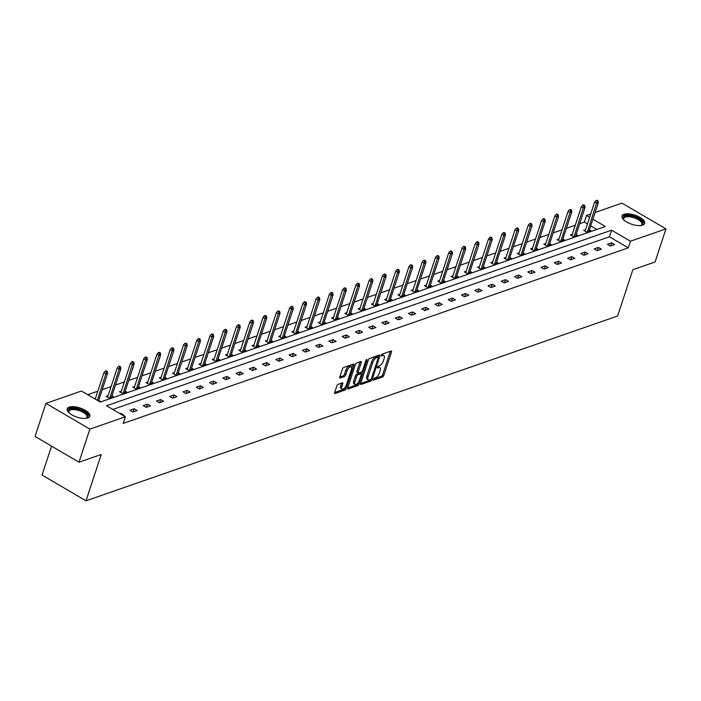 <?xml version="1.0" encoding="UTF-8"?>
<svg xmlns="http://www.w3.org/2000/svg" width="701" height="701" viewBox="0 0 701 701"><rect width="100%" height="100%" fill="white"/><g stroke="black" fill="none" stroke-linecap="round" stroke-linejoin="round"><path stroke-width="1.05" d="M373.405 379.364A1.051 0.447 120.4 0 0 373.458 380.065A1.051 0.447 120.4 0 0 373.686 380.073L382.553 376.989A1.498 0.64 120.4 0 0 383.815 375.403L391.509 352.025A1.498 0.64 120.4 0 0 391.43 351.017A1.498 0.64 120.4 0 0 391.097 351.017L382.229 354.093A1.051 0.447 120.4 0 0 381.344 355.205A1.051 0.447 120.4 0 0 381.405 355.906A1.051 0.447 120.4 0 0 381.633 355.915L382.781 355.512A4.784 2.05 120.4 0 1 383.833 355.538A4.784 2.05 120.4 0 1 384.087 358.746L383.447 360.691A4.784 2.05 120.4 0 1 379.407 365.773L378.26 366.176A1.051 0.447 120.4 0 0 377.375 367.289A1.051 0.447 120.4 0 0 377.427 367.99A1.051 0.447 120.4 0 0 377.664 367.99L378.812 367.596A4.784 2.05 120.4 0 1 379.863 367.622A4.784 2.05 120.4 0 1 380.108 370.82L379.469 372.774A4.784 2.05 120.4 0 1 375.438 377.857L374.29 378.251A1.051 0.447 120.4 0 0 373.405 379.364M69.268 407.123A11.891 4.828 -161.8 0 1 82.727 409.007A11.891 4.828 -161.8 0 1 89.824 416.271A11.891 4.828 -161.8 0 1 87.791 417.989A11.891 4.828 -161.8 0 1 74.332 416.105A11.891 4.828 -161.8 0 1 67.235 408.841A11.891 4.828 -161.8 0 1 69.268 407.123M624.083 214.269A11.891 4.828 -161.8 0 1 637.542 216.153A11.891 4.828 -161.8 0 1 644.64 223.417A11.891 4.828 -161.8 0 1 642.615 225.135A11.891 4.828 -161.8 0 1 629.156 223.251A11.891 4.828 -161.8 0 1 622.05 215.987A11.891 4.828 -161.8 0 1 624.083 214.269M338.127 384.323A1.498 0.64 120.4 0 0 336.866 385.909L334.71 392.472A1.498 0.64 120.4 0 0 334.789 393.471A1.498 0.64 120.4 0 0 335.113 393.48L344.962 390.054A1.498 0.64 120.4 0 0 346.224 388.468L353.909 365.09A1.498 0.64 120.4 0 0 353.83 364.091A1.498 0.64 120.4 0 0 353.506 364.082L343.656 367.499A1.498 0.64 120.4 0 0 342.395 369.094L339.792 377.015A1.498 0.64 120.4 0 0 339.871 378.014A1.498 0.64 120.4 0 0 340.195 378.023L344.41 376.56A1.498 0.64 120.4 0 0 345.672 374.974L346.969 371.039A4.004 1.717 120.4 0 1 351.219 366.816A4.004 1.717 120.4 0 1 351.429 369.488L346.373 384.884A4.004 1.717 120.4 0 1 342.114 389.108A4.004 1.717 120.4 0 1 341.904 386.435L342.745 383.868A1.498 0.64 120.4 0 0 342.666 382.869A1.498 0.64 120.4 0 0 342.342 382.86L338.127 384.323M595.123 212.473L621.997 203.132L665.95 228.885L655.076 261.972L632.845 269.701L617.616 316.011L86.004 500.794L101.233 454.485L79.003 462.213L89.877 429.126L45.924 403.373L81.421 391.035L100.252 402.067L605.331 226.502L592.906 219.22M665.95 228.885L630.453 241.223L611.631 230.191L106.543 405.756L125.374 416.788L89.877 429.126M125.374 416.788L123.192 423.404L628.28 247.847L630.453 241.223M360.665 383.447A1.498 0.64 120.4 0 0 360.735 384.455A1.498 0.64 120.4 0 0 361.068 384.463L370.917 381.037A1.498 0.64 120.4 0 0 372.178 379.451L379.863 356.064A1.498 0.64 120.4 0 0 379.784 355.065A1.498 0.64 120.4 0 0 379.46 355.056L369.611 358.483A1.498 0.64 120.4 0 0 368.349 360.069L360.665 383.447M357.939 385.55L348.09 388.967A1.498 0.64 120.4 0 1 347.766 388.959A1.498 0.64 120.4 0 1 347.687 387.96L355.372 364.581A1.498 0.64 120.4 0 1 356.634 362.995L360.849 361.532A1.498 0.64 120.4 0 1 361.173 361.532A1.498 0.64 120.4 0 1 361.252 362.54L358.141 372.021A1.498 0.64 120.4 0 0 358.211 373.02A1.498 0.64 120.4 0 0 358.544 373.028L361.339 372.056A1.498 0.64 120.4 0 0 362.601 370.47L365.843 360.594A1.051 0.447 120.4 0 1 366.965 359.49A1.051 0.447 120.4 0 1 367.017 360.191L359.201 383.955A1.498 0.64 120.4 0 1 357.939 385.55L356.748 384.849L347.67 388.012M79.003 462.213L35.05 436.451L45.924 403.373M51.559 446.125L42.051 475.041L86.004 500.794M108.103 395.662L106.175 396.328L109.146 398.072L113.396 396.591L111.976 395.758M134.627 386.444L132.708 387.11L135.67 388.845L139.928 387.373L138.5 386.531M161.151 377.217L159.232 377.892L162.203 379.627L166.452 378.154L165.024 377.313M187.675 367.999L185.756 368.665L188.727 370.408L192.977 368.928L191.548 368.095M214.199 358.781L212.28 359.447L215.251 361.19L219.501 359.709L218.072 358.877M240.723 349.562L238.804 350.228L241.775 351.972L246.025 350.491L244.596 349.659M267.247 340.344L265.329 341.01L268.299 342.745L272.549 341.273L271.121 340.432M293.772 331.117L291.853 331.783L294.823 333.527L299.073 332.046L297.653 331.214M320.304 321.899L318.377 322.565L321.347 324.309L325.597 322.828L324.177 321.996M346.829 312.681L344.91 313.347L347.871 315.091L352.13 313.61L350.702 312.777M373.353 303.463L371.434 304.129L374.404 305.864L378.654 304.392L377.226 303.551M399.877 294.236L397.958 294.911L400.928 296.646L405.178 295.174L403.75 294.332M426.401 285.018L424.482 285.684L427.452 287.428L431.702 285.947L430.274 285.114M452.925 275.8L451.006 276.466L453.976 278.209L458.226 276.729L456.798 275.896M479.449 266.582L477.53 267.247L480.5 268.991L484.75 267.51L483.322 266.678M505.973 257.363L504.054 258.029L507.025 259.764L511.274 258.292L509.855 257.451M532.506 248.136L530.578 248.811L533.549 250.546L537.798 249.074L536.379 248.233M559.03 238.918L557.111 239.584L560.073 241.328L564.331 239.847L562.903 239.015M585.554 229.7L583.635 230.366L586.606 232.11L590.855 230.629L589.427 229.797M596.884 229.437L590.733 225.836M587.456 223.917L584.327 222.086L579.683 223.698M575.276 225.231L566.426 228.307M562.009 229.84L553.159 232.916M548.752 234.449L539.893 237.525M535.485 239.059L526.635 242.143M522.227 243.676L513.369 246.752M508.961 248.285L500.111 251.361M495.703 252.895L486.844 255.97M482.437 257.504L473.587 260.579M469.171 262.113L460.32 265.188M455.913 266.722L447.054 269.797M442.646 271.331L433.796 274.406M429.389 275.94L420.53 279.016M416.122 280.549L407.272 283.633M402.865 285.158L394.006 288.242M389.598 289.776L380.748 292.852M376.332 294.385L367.482 297.461M363.074 298.994L354.224 302.07M349.808 303.603L340.958 306.679M336.55 308.212L327.691 311.288M323.284 312.821L314.434 315.897M310.026 317.43L301.167 320.506M296.76 322.039L287.909 325.115M283.493 326.648L274.643 329.733M270.235 331.258L261.385 334.342M256.969 335.875L248.119 338.951M243.711 340.484L234.853 343.56M230.445 345.094L221.595 348.169M217.187 349.703L208.328 352.778M203.921 354.312L195.071 357.387M190.663 358.921L181.804 361.996M177.397 363.53L168.547 366.605M164.13 368.139L155.28 371.223M150.873 372.748L142.023 375.832M137.606 377.366L128.756 380.441M124.349 381.975L115.49 385.051M111.082 386.584L102.232 389.66M97.825 391.193L87.695 394.707M572.288 234.309L570.369 234.975L573.339 236.719L577.589 235.238L576.161 234.406M545.764 243.527L543.845 244.193L546.815 245.937L551.065 244.456L549.637 243.624M519.239 252.754L517.32 253.42L520.291 255.155L524.541 253.683L523.112 252.842M492.715 261.972L490.796 262.638L493.767 264.382L498.017 262.901L496.588 262.069M466.191 271.191L464.272 271.857L467.243 273.6L471.493 272.119L470.064 271.287M439.667 280.409L437.748 281.075L440.71 282.818L444.969 281.338L443.54 280.505M413.143 289.627L411.215 290.302L414.186 292.037L418.436 290.565L417.016 289.723M386.61 298.854L384.691 299.52L387.662 301.255L391.912 299.783L390.492 298.941M360.086 308.072L358.167 308.738L361.138 310.482L365.387 309.001L363.959 308.168M333.562 317.29L331.643 317.956L334.614 319.7L338.863 318.219L337.435 317.387M307.038 326.508L305.119 327.174L308.089 328.918L312.339 327.437L310.911 326.605M280.514 335.726L278.595 336.401L281.565 338.136L285.815 336.664L284.387 335.823M253.99 344.953L252.071 345.619L255.041 347.354L259.291 345.882L257.863 345.041M227.466 354.171L225.538 354.837L228.508 356.581L232.767 355.1L231.339 354.268M200.933 363.39L199.014 364.056L201.984 365.799L206.234 364.318L204.815 363.486M174.409 372.608L172.49 373.274L175.46 375.017L179.71 373.537L178.291 372.704M147.885 381.826L145.966 382.501L148.936 384.236L153.186 382.764L151.758 381.922M121.361 391.053L119.442 391.719L122.412 393.454L126.662 391.982L125.234 391.14M99.279 401.498L100.138 401.2L98.71 400.367M584.327 222.086L586.509 215.47L590.715 214.007M589.629 217.301L586.509 215.47M628.28 247.847L609.449 236.807L112.817 409.437M609.449 236.807L611.631 230.191M120.064 413.678L120.922 413.38L123.893 415.123L123.034 415.421M129.939 410.251L134.189 408.771L137.159 410.514L132.91 411.995L129.939 410.251M143.197 405.642L147.447 404.162L150.417 405.905L146.167 407.377L143.197 405.642M156.463 401.033L160.713 399.552L163.684 401.296L159.434 402.768L156.463 401.033M169.721 396.424L173.971 394.943L176.941 396.687L172.691 398.159L169.721 396.424M182.987 391.815L187.237 390.334L190.208 392.078L185.958 393.55L182.987 391.815M196.245 387.197L200.504 385.725L203.465 387.46L199.215 388.941L196.245 387.197M209.511 382.588L213.761 381.116L216.732 382.851L212.482 384.332L209.511 382.588M222.778 377.979L227.028 376.507L229.998 378.242L225.74 379.723L222.778 377.979M236.035 373.37L240.285 371.889L243.256 373.633L239.006 375.114L236.035 373.37M249.302 368.761L253.552 367.28L256.522 369.024L252.272 370.505L249.302 368.761M262.56 364.152L266.809 362.671L269.78 364.415L265.53 365.896L262.56 364.152M275.826 359.543L280.076 358.062L283.046 359.806L278.796 361.278L275.826 359.543M289.084 354.934L293.333 353.453L296.304 355.197L292.054 356.669L289.084 354.934M302.35 350.325L306.6 348.844L309.57 350.588L305.321 352.06L302.35 350.325M315.616 345.707L319.866 344.235L322.837 345.97L318.578 347.451L315.616 345.707M328.874 341.098L333.124 339.626L336.094 341.361L331.845 342.842L328.874 341.098M342.141 336.489L346.39 335.017L349.361 336.752L345.111 338.233L342.141 336.489M355.398 331.88L359.648 330.408L362.619 332.143L358.369 333.623L355.398 331.88M368.665 327.271L372.914 325.79L375.885 327.533L371.635 329.014L368.665 327.271M381.922 322.662L386.172 321.181L389.143 322.924L384.893 324.405L381.922 322.662M395.189 318.052L399.439 316.572L402.409 318.315L398.159 319.787L395.189 318.052M408.446 313.443L412.705 311.963L415.667 313.706L411.417 315.178L408.446 313.443M421.713 308.834L425.963 307.353L428.933 309.097L424.683 310.569L421.713 308.834M434.979 304.225L439.229 302.744L442.2 304.488L437.941 305.96L434.979 304.225M448.237 299.607L452.487 298.135L455.457 299.87L451.207 301.351L448.237 299.607M461.503 294.998L465.753 293.526L468.724 295.261L464.474 296.742L461.503 294.998M474.761 290.389L479.011 288.917L481.981 290.652L477.732 292.133L474.761 290.389M488.027 285.78L492.277 284.299L495.248 286.043L490.998 287.524L488.027 285.78M501.285 281.171L505.544 279.69L508.505 281.434L504.256 282.915L501.285 281.171M514.552 276.562L518.801 275.081L521.772 276.825L517.522 278.306L514.552 276.562M527.818 271.953L532.068 270.472L535.038 272.216L530.78 273.688L527.818 271.953M541.076 267.344L545.325 265.863L548.296 267.607L544.046 269.079L541.076 267.344M554.342 262.735L558.592 261.254L561.562 262.998L557.313 264.47L554.342 262.735M567.6 258.117L571.85 256.645L574.82 258.38L570.57 259.861L567.6 258.117M580.866 253.508L585.116 252.036L588.086 253.771L583.837 255.252L580.866 253.508M594.124 248.899L598.374 247.427L601.344 249.162L597.094 250.643L594.124 248.899M607.39 244.29L611.64 242.818L614.611 244.553L610.361 246.033L607.39 244.29M611.64 242.818L610.615 245.946M598.374 247.427L597.348 250.555M585.116 252.036L584.082 255.164M571.85 256.645L570.824 259.773M558.592 261.254L557.558 264.382M545.325 265.863L544.3 268.991M532.068 270.472L531.034 273.6M518.801 275.081L517.776 278.218M505.544 279.69L504.51 282.827M492.277 284.299L491.243 287.436M479.011 288.917L477.986 292.045M465.753 293.526L464.719 296.654M452.487 298.135L451.462 301.264M439.229 302.744L438.195 305.873M425.963 307.353L424.937 310.482M412.705 311.963L411.671 315.091M399.439 316.572L398.413 319.7M386.172 321.181L385.147 324.318M372.914 325.79L371.88 328.927M359.648 330.408L358.623 333.536M346.39 335.017L345.356 338.145M333.124 339.626L332.099 342.754M319.866 344.235L318.832 347.363M306.6 348.844L305.575 351.972M293.333 353.453L292.308 356.581M280.076 358.062L279.042 361.19M266.809 362.671L265.784 365.808M253.552 367.28L252.518 370.417M240.285 371.889L239.26 375.026M227.028 376.507L225.994 379.635M213.761 381.116L212.736 384.244M200.504 385.725L199.47 388.853M187.237 390.334L186.212 393.463M173.971 394.943L172.945 398.072M160.713 399.552L159.679 402.681M147.447 404.162L146.421 407.29M134.189 408.771L133.155 411.908M120.922 413.38L120.703 414.054M379.863 367.622L378.671 366.921A4.784 2.05 120.4 0 0 377.62 366.895L378.812 367.596M383.833 355.538L382.65 354.846A4.784 2.05 120.4 0 0 381.589 354.82L382.781 355.512M373.563 379.004L381.37 376.297A1.498 0.64 120.4 0 0 382.632 374.702L390.317 351.324A1.498 0.64 120.4 0 0 390.334 351.28M378.093 357.151L378.671 355.372A1.498 0.64 120.4 0 0 378.689 355.328M360.647 383.5L369.725 380.345A1.498 0.64 120.4 0 0 370.601 379.539A1.051 0.447 120.4 0 0 371.477 378.426L378.225 357.904A1.051 0.447 120.4 0 0 378.172 357.203A1.051 0.447 120.4 0 0 377.944 357.195L376.726 357.615A4.784 2.05 120.4 0 0 372.695 362.706L368.078 376.726A4.784 2.05 120.4 0 0 368.332 379.933A4.784 2.05 120.4 0 0 369.383 379.96L370.592 379.539M377.103 356.704A1.051 0.447 120.4 0 0 376.98 356.502A1.051 0.447 120.4 0 0 376.752 356.502L377.944 357.195M368.332 379.933L367.14 379.232A4.784 2.05 120.4 0 1 366.895 376.034L371.504 362.005A4.784 2.05 120.4 0 1 375.543 356.923L376.752 356.502M358.211 373.02L357.028 372.327A1.498 0.64 120.4 0 1 356.949 371.32L360.069 361.839A1.498 0.64 120.4 0 0 360.077 361.795M361.795 371.758L361.094 373.896M358.264 382.509L358.009 383.263L359.201 383.955M354.899 381.861A4.004 1.717 120.4 0 0 355.109 384.534A4.004 1.717 120.4 0 0 359.368 380.31L361.146 374.886A1.498 0.64 120.4 0 0 361.068 373.878A1.498 0.64 120.4 0 0 360.743 373.878L357.948 374.842A1.498 0.64 120.4 0 0 356.686 376.437L354.899 381.861L353.716 381.16A4.004 1.717 120.4 0 0 353.926 383.841L355.109 384.534M360.051 373.467A1.498 0.64 120.4 0 0 359.885 373.186A1.498 0.64 120.4 0 0 359.552 373.177L360.743 373.878M353.716 381.16L355.495 375.736A1.498 0.64 120.4 0 1 356.756 374.15L359.552 373.177M356.748 384.849A1.498 0.64 120.4 0 0 358.009 383.263M342.114 389.108L340.923 388.415A4.004 1.717 120.4 0 1 340.712 385.734L341.562 383.175A1.498 0.64 120.4 0 0 341.571 383.123M351.219 366.816L350.036 366.115A4.004 1.717 120.4 0 0 345.777 370.347L346.969 371.039M339.775 377.059L343.227 375.867A1.498 0.64 120.4 0 0 344.489 374.273L345.777 370.347M351.674 367.587L352.726 364.397A1.498 0.64 120.4 0 0 352.734 364.345M334.692 392.516L343.77 389.362A1.498 0.64 120.4 0 0 345.032 387.776L345.26 387.083M598.058 200.898L596.875 200.206L596.025 200.495L597.208 201.196L598.058 200.898L598.312 202.782L596.779 203.308L594.641 202.054L585.055 231.207M597.208 201.196L587.403 231.829M598.312 202.782L588.936 231.295M594.641 202.054L596.025 200.495M584.8 205.507L583.609 204.815L582.759 205.113L583.951 205.805L584.8 205.507L585.046 207.391L583.512 207.925L581.374 206.672L571.797 235.816M583.951 205.805L574.137 236.439M585.046 207.391L575.67 235.904M581.374 206.672L582.759 205.113M571.534 210.116L570.342 209.424L569.492 209.722L570.684 210.414L571.534 210.116L571.788 212L570.255 212.534L568.117 211.281L558.531 240.425M570.684 210.414L560.879 241.048M571.788 212L562.404 240.522M568.117 211.281L569.492 209.722M623.864 219.93A10.287 4.18 -161.8 0 1 623.662 219.641A10.287 4.18 -161.8 0 1 633.958 216.688A10.287 4.18 -161.8 0 1 641.178 225.407A10.287 4.18 -161.8 0 1 640.845 225.52M640.784 225.52A9.525 3.864 18.2 0 0 641.836 224.399A9.525 3.864 18.2 0 0 633.669 217.652A9.525 3.864 18.2 0 0 623.732 218.449A9.525 3.864 18.2 0 0 623.908 219.974M644.307 224.031A11.812 4.793 18.2 0 0 634.107 216.083A11.812 4.793 18.2 0 0 621.953 216.688M69.04 412.784A10.287 4.18 -161.8 0 1 68.847 412.495A10.287 4.18 -161.8 0 1 79.143 409.533A10.287 4.18 -161.8 0 1 86.354 418.252A10.287 4.18 -161.8 0 1 86.03 418.366M85.969 418.374A9.525 3.864 18.2 0 0 87.012 417.253A9.525 3.864 18.2 0 0 78.854 410.497A9.525 3.864 18.2 0 0 68.917 411.303A9.525 3.864 18.2 0 0 69.092 412.828M89.491 416.885A11.812 4.793 18.2 0 0 79.283 408.928A11.812 4.793 18.2 0 0 67.138 409.533M558.268 214.725L557.085 214.033L556.235 214.331L557.418 215.023L558.268 214.725L558.522 216.609L556.988 217.144L554.85 215.89L545.273 245.035M557.418 215.023L547.612 245.657M558.522 216.609L549.146 245.131M554.85 215.89L556.235 214.331M545.01 219.343L543.818 218.642L542.968 218.94L544.16 219.632L545.01 219.343L545.255 221.218L543.731 221.753L541.593 220.5L532.006 249.644M544.16 219.632L534.355 250.266M545.255 221.218L535.879 249.74M541.593 220.5L542.968 218.94M531.744 223.952L530.561 223.251L529.711 223.549L530.894 224.241L531.744 223.952L531.998 225.827L530.464 226.362L528.326 225.109L518.749 254.253M530.894 224.241L521.088 254.884M531.998 225.827L522.622 254.349M528.326 225.109L529.711 223.549M518.486 228.561L517.294 227.86L516.444 228.158L517.636 228.859L518.486 228.561L518.731 230.436L517.207 230.971L515.069 229.718L505.482 258.862M517.636 228.859L507.831 259.493M518.731 230.436L509.355 258.958M515.069 229.718L516.444 228.158M505.219 233.17L504.037 232.469L503.187 232.767L504.37 233.468L505.219 233.17L505.474 235.054L503.94 235.58L501.802 234.327L492.216 263.471M504.37 233.468L494.564 264.102M505.474 235.054L496.098 263.567M501.802 234.327L503.187 232.767M491.962 237.779L490.77 237.087L489.92 237.376L491.112 238.077L491.962 237.779L492.207 239.663L490.674 240.189L488.536 238.936L478.958 268.08M491.112 238.077L481.298 268.711M492.207 239.663L482.831 268.176M488.536 238.936L489.92 237.376M478.695 242.388L477.512 241.696L476.654 241.985L477.845 242.686L478.695 242.388L478.949 244.272L477.416 244.798L475.278 243.545L465.692 272.689M477.845 242.686L468.04 273.32M478.949 244.272L469.574 272.785M475.278 243.545L476.654 241.985M465.438 246.997L464.246 246.305L463.396 246.594L464.579 247.295L465.438 246.997L465.683 248.881L464.15 249.416L462.012 248.163L452.434 277.307M464.579 247.295L454.774 277.929M465.683 248.881L456.307 277.394M462.012 248.163L463.396 246.594M452.171 251.606L450.98 250.914L450.13 251.212L451.321 251.904L452.171 251.606L452.417 253.49L450.892 254.025L448.754 252.772L439.168 281.916M451.321 251.904L441.516 282.538M452.417 253.49L443.041 282.004M448.754 252.772L450.13 251.212M438.905 256.215L437.722 255.523L436.872 255.821L438.055 256.513L438.905 256.215L439.159 258.099L437.626 258.634L435.487 257.381L425.91 286.525M438.055 256.513L428.25 287.147M439.159 258.099L429.783 286.621M435.487 257.381L436.872 255.821M425.647 260.833L424.455 260.132L423.606 260.43L424.797 261.123L425.647 260.833L425.893 262.709L424.368 263.243L422.23 261.99L412.644 291.134M424.797 261.123L414.992 291.756M425.893 262.709L416.517 291.23M422.23 261.99L423.606 260.43M412.381 265.442L411.198 264.741L410.348 265.039L411.531 265.732L412.381 265.442L412.635 267.318L411.101 267.852L408.963 266.599L399.386 295.743M411.531 265.732L401.726 296.374M412.635 267.318L403.259 295.84M408.963 266.599L410.348 265.039M399.123 270.051L397.931 269.35L397.081 269.648L398.273 270.341L399.123 270.051L399.368 271.927L397.844 272.461L395.706 271.208L386.12 300.352M398.273 270.341L388.459 300.983M399.368 271.927L389.993 300.449M395.706 271.208L397.081 269.648M385.857 274.661L384.674 273.96L383.824 274.257L385.007 274.958L385.857 274.661L386.111 276.536L384.577 277.07L382.439 275.817L372.853 304.961M385.007 274.958L375.201 305.592M386.111 276.536L376.735 305.058M382.439 275.817L383.824 274.257M372.599 279.27L371.407 278.569L370.557 278.867L371.749 279.568L372.599 279.27L372.844 281.154L371.311 281.679L369.173 280.426L359.595 309.57M371.749 279.568L361.935 310.201M372.844 281.154L363.469 309.667M369.173 280.426L370.557 278.867M359.333 283.879L358.141 283.186L357.291 283.476L358.483 284.177L359.333 283.879L359.578 285.763L358.053 286.288L355.915 285.035L346.329 314.179M358.483 284.177L348.677 314.81M359.578 285.763L350.202 314.276M355.915 285.035L357.291 283.476M346.066 288.488L344.883 287.796L344.033 288.085L345.216 288.786L346.066 288.488L346.32 290.372L344.787 290.897L342.649 289.644L333.071 318.797M345.216 288.786L335.411 319.419M346.32 290.372L336.944 318.885M342.649 289.644L344.033 288.085M332.809 293.097L331.617 292.405L330.767 292.703L331.959 293.395L332.809 293.097L333.054 294.981L331.529 295.515L329.391 294.262L319.805 323.406M331.959 293.395L322.153 324.028M333.054 294.981L323.678 323.494M329.391 294.262L330.767 292.703M319.542 297.706L318.359 297.014L317.509 297.312L318.692 298.004L319.542 297.706L319.796 299.59L318.263 300.124L316.125 298.871L306.547 328.015M318.692 298.004L308.887 328.638M319.796 299.59L310.42 328.112M316.125 298.871L317.509 297.312M306.284 302.315L305.093 301.623L304.243 301.921L305.434 302.613L306.284 302.315L306.53 304.199L305.005 304.733L302.867 303.48L293.281 332.625M305.434 302.613L295.629 333.247M306.53 304.199L297.154 332.721M302.867 303.48L304.243 301.921M293.018 306.933L291.835 306.232L290.985 306.53L292.168 307.222L293.018 306.933L293.272 308.808L291.739 309.343L289.601 308.089L280.014 337.234M292.168 307.222L282.363 337.856M293.272 308.808L283.896 337.33M289.601 308.089L290.985 306.53M279.76 311.542L278.569 310.841L277.719 311.139L278.91 311.831L279.76 311.542L280.006 313.417L278.472 313.952L276.334 312.699L266.757 341.843M278.91 311.831L269.096 342.474M280.006 313.417L270.63 341.939M276.334 312.699L277.719 311.139M266.494 316.151L265.311 315.45L264.452 315.748L265.644 316.449L266.494 316.151L266.748 318.026L265.215 318.561L263.077 317.308L253.49 346.452M265.644 316.449L255.839 347.083M266.748 318.026L257.372 346.548M263.077 317.308L264.452 315.748M253.227 320.76L252.045 320.059L251.195 320.357L252.378 321.058L253.227 320.76L253.482 322.635L251.948 323.17L249.81 321.917L240.233 351.061M252.378 321.058L242.572 351.692M253.482 322.635L244.106 351.157M249.81 321.917L251.195 320.357M239.97 325.369L238.778 324.677L237.928 324.966L239.12 325.667L239.97 325.369L240.215 327.253L238.69 327.779L236.552 326.526L226.966 355.67M239.12 325.667L229.315 356.301M240.215 327.253L230.839 355.766M236.552 326.526L237.928 324.966M226.703 329.978L225.52 329.286L224.67 329.575L225.853 330.276L226.703 329.978L226.958 331.862L225.424 332.388L223.286 331.135L213.709 360.279M225.853 330.276L216.048 360.91M226.958 331.862L217.582 360.375M223.286 331.135L224.67 329.575M213.446 334.587L212.254 333.895L211.404 334.184L212.596 334.885L213.446 334.587L213.691 336.471L212.166 337.006L210.028 335.744L200.442 364.897M212.596 334.885L202.791 365.519M213.691 336.471L204.315 364.984M210.028 335.744L211.404 334.184M200.179 339.196L198.996 338.504L198.146 338.802L199.329 339.494L200.179 339.196L200.433 341.08L198.9 341.615L196.762 340.362L187.185 369.506M199.329 339.494L189.524 370.128M200.433 341.08L191.058 369.593M196.762 340.362L198.146 338.802M186.922 343.805L185.73 343.113L184.88 343.411L186.072 344.103L186.922 343.805L187.167 345.689L185.642 346.224L183.504 344.971L173.918 374.115M186.072 344.103L176.258 374.737M187.167 345.689L177.791 374.211M183.504 344.971L184.88 343.411M173.655 348.423L172.472 347.722L171.622 348.02L172.805 348.712L173.655 348.423L173.909 350.298L172.376 350.833L170.238 349.58L160.652 378.724M172.805 348.712L163 379.346M173.909 350.298L164.533 378.82M170.238 349.58L171.622 348.02M160.398 353.032L159.206 352.331L158.356 352.629L159.548 353.322L160.398 353.032L160.643 354.908L159.109 355.442L156.971 354.189L147.394 383.333M159.548 353.322L149.734 383.955M160.643 354.908L151.267 383.429M156.971 354.189L158.356 352.629M147.131 357.641L145.939 356.94L145.089 357.238L146.281 357.931L147.131 357.641L147.376 359.517L145.852 360.051L143.714 358.798L134.128 387.942M146.281 357.931L136.476 388.573M147.376 359.517L138.001 388.039M143.714 358.798L145.089 357.238M133.865 362.251L132.682 361.55L131.832 361.847L133.015 362.548L133.865 362.251L134.119 364.126L132.585 364.66L130.447 363.407L120.87 392.551M133.015 362.548L123.21 393.182M134.119 364.126L124.743 392.648M130.447 363.407L131.832 361.847M120.607 366.86L119.415 366.159L118.565 366.457L119.757 367.158L120.607 366.86L120.852 368.744L119.328 369.269L117.19 368.016L107.603 397.16M119.757 367.158L109.952 397.791M120.852 368.744L111.477 397.257M117.19 368.016L118.565 366.457M107.341 371.469L106.158 370.776L105.308 371.066L106.491 371.767L107.341 371.469L107.595 373.353L106.061 373.878L103.923 372.625L95.213 399.114M106.491 371.767L97.351 400.367M107.595 373.353L98.49 401.033M103.923 372.625L105.308 371.066M390.317 351.324L391.509 352.025M382.632 374.702L383.815 375.403M381.37 376.297L382.553 376.989M378.671 355.372L379.863 356.064M371.25 378.908L372.178 379.451M369.725 380.345L370.917 381.037M360.568 384.166L361.068 384.463M375.543 356.923L376.726 357.615M371.504 362.005L372.695 362.706M366.895 376.034L368.078 376.726M347.591 388.678L348.09 388.967M360.069 361.839L361.252 362.54M356.949 371.32L358.141 372.021M366.325 359.779L367.017 360.191M356.756 374.15L357.948 374.842M355.495 375.736L356.686 376.437M341.562 383.175L342.745 383.868M340.712 385.734L341.904 386.435M344.489 374.273L345.672 374.974M343.227 375.867L344.41 376.56M339.696 377.734L340.195 378.023M352.726 364.397L353.909 365.09M345.032 387.776L346.224 388.468M343.77 389.362L344.962 390.054M334.614 393.191L335.113 393.48M376.98 356.502L378.172 357.203M359.885 373.186L361.068 373.878"/></g></svg>
